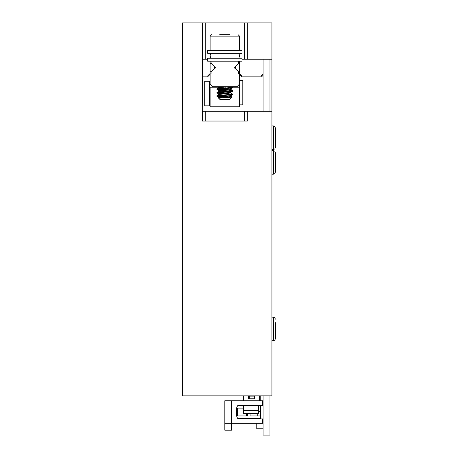 <?xml version="1.0" encoding="UTF-8"?>
<svg xmlns="http://www.w3.org/2000/svg" width="458" height="458" viewBox="0 0 458 458"><rect width="100%" height="100%" fill="white"/><g stroke="black" fill="none" stroke-linecap="round" stroke-linejoin="round"><path stroke-width="0.69" d="M239.551 61.177L239.551 73.543L242.105 76.091L260.751 76.091L263.104 73.738M202.259 76.091L207.554 76.091L210.108 73.543L210.108 61.177M239.551 71.809A4.254 4.254 0 0 1 238.412 71.654M235.452 68.689A4.254 4.254 0 0 1 235.452 66.421M238.412 63.456A4.254 4.254 0 0 1 239.551 63.301M210.108 71.809A4.254 4.254 0 0 0 211.241 71.654M214.207 68.689A4.254 4.254 0 0 0 214.207 66.421M211.241 63.456A4.254 4.254 0 0 0 210.108 63.301M239.551 73.543L239.551 104.848L242.792 104.848L242.792 80.316L239.551 80.316M239.551 84.14L236.998 86.694L212.661 86.694L210.108 84.14L210.108 73.543M239.551 74.328L242.105 76.881L261.535 76.881L263.104 75.307M202.259 76.881L207.554 76.881L210.108 74.328M202.344 59.214L202.259 111.231L271.938 111.231L271.938 395.844L182.627 395.844L182.627 22.9L205.276 22.9L205.276 59.214L202.344 59.214L202.344 22.9M247.314 22.9L247.314 59.214L271.938 59.214L271.938 22.9L205.276 22.9M247.314 111.231L247.314 121.044L202.344 121.044L202.344 111.231M247.314 59.214L242.001 59.214M207.651 59.214L205.276 59.214M244.383 111.231L244.383 121.044M205.276 111.231L205.276 121.044M244.383 22.9L244.383 59.214M238.566 61.177L207.651 61.177L207.651 58.229L242.001 58.229L242.001 61.177L238.566 61.177L238.566 63.301L234.805 67.063L234.319 67.063L234.319 68.047L234.805 68.047L238.566 71.809L238.566 73.933L239.551 73.933M210.108 73.933L211.086 73.933L211.086 71.809L214.854 68.047L215.34 68.047L215.34 67.063L214.854 67.063L211.086 63.301L211.086 61.177M232.653 87.186L239.551 87.186L239.551 106.811L210.108 106.811L210.108 87.186L222.874 87.186M222.313 87.186L217.447 86.694M218.918 86.694L217.092 87.186M229.87 86.694L225.227 87.186M218.729 98.224L232.069 97.113L217 95.768L232.555 94.108L230.895 92.934L229.143 92.579M229.04 93.461L217.029 92.224L232.63 90.507L216.977 88.852L231.439 87.449L232.681 87.134L231.977 86.694M223.75 96.506L217.51 96.506L222.21 97.554M222.474 86.694L225.708 86.923M231.605 87.426L232.63 87.787L230.929 88.091L217.012 89.39L225.708 90.358M231.605 90.861L232.681 91.159L231.777 91.417L216.977 92.877L232.63 94.657L217.888 96.043L216.977 96.312L217.51 96.506M219.731 34.676L229.927 34.676M232.091 97.096L229.739 99.449L219.949 99.449M210.108 50.38L210.108 36.148L211.579 34.676M218.672 98.138L230.5 96.667L230.895 96.369L229.137 96.014M223.951 95.51L220.619 95.178M217.029 95.659L219.542 94.445L230.895 92.934M223.951 92.075L219.027 91.48L218.695 90.432L220.516 90.861M217.029 92.224L220.075 90.924L230.414 89.814L230.895 89.499L229.137 89.144M223.951 88.64L218.769 87.776L228.147 86.694M219.605 86.694L218.764 87.077L220.521 87.426M225.708 87.936L229.04 88.268M232.635 87.781L230.025 89.018L218.695 90.432M225.708 91.371L229.04 91.703M232.635 91.216L230.54 92.35L219.17 93.644L218.764 93.947L220.521 94.296M225.708 94.806L229.04 95.138M230.964 96.449L230.964 95.585L219.714 96.982L218.724 97.354L220.516 97.731M204.709 105.832L209.615 105.832L209.615 81.295L204.709 81.295L204.709 105.832M242.001 53.323L207.651 53.323L207.651 50.38L242.001 50.38L242.001 53.323M248.826 405.656L248.826 405.164L248.826 405.656M248.826 398.786L248.826 395.844L248.826 398.786M260.11 411.055L258.638 412.526L260.11 411.055L260.11 405.656L237.759 405.656L243.427 405.656L243.427 410.563L243.427 405.656L258.638 405.656L258.638 413.511L243.427 413.511L243.427 410.563L243.427 413.511L258.638 413.511L258.638 405.656L260.11 405.656L260.11 411.055M254.957 395.844L254.957 398.786L248.579 398.786L248.579 395.844L248.579 398.786L254.957 398.786L254.957 395.844M254.711 405.656L254.711 405.164L254.711 405.656M254.711 398.786L254.711 395.844L254.711 398.786M260.654 405.656L260.751 405.164L260.751 405.656L263.104 405.656L260.11 405.656L260.654 405.656L260.654 408.112L260.11 408.112L260.654 408.112L260.654 418.904L260.654 418.417L237.759 418.417L260.654 418.417L260.654 415.961L250.108 415.961L250.108 413.511L250.108 415.961L257.219 415.961L257.219 413.511L257.219 415.961L260.654 415.961L260.654 405.656M260.751 395.844L260.751 400.75L260.751 395.844M243.479 395.844L243.479 400.75L243.479 395.844M249.318 398.786L249.318 395.844L249.318 396.88L254.224 396.88L254.224 395.844L254.224 396.88L249.318 396.88L249.318 398.786M259.669 400.75L259.669 395.844L259.669 400.75M254.224 398.786L254.224 396.88L254.224 398.786M262.611 418.904L262.611 423.324L231.696 423.324L231.696 430.194L224.826 430.194L231.696 430.194L231.696 400.75L262.611 400.75L262.611 405.164L239.059 405.164A1.964 1.964 0 0 0 237.095 407.128L236.231 407.128L236.231 416.946L237.095 416.946A1.964 1.964 0 0 0 239.059 418.904L262.611 418.904L262.611 423.324L224.826 423.324L224.826 430.194L224.826 423.324L231.696 423.324L231.696 400.75L262.611 400.75L262.611 405.164L239.059 405.164A1.964 1.964 0 0 0 237.095 407.128L236.231 407.128L236.231 416.946L237.095 416.946A1.964 1.964 0 0 0 239.059 418.904L262.611 418.904M224.826 400.75L231.696 400.75L224.826 400.75L224.826 423.324L224.826 400.75M244.4 418.417L244.4 418.904M255.741 418.417L255.741 418.904L255.741 418.417M236.408 415.961L236.408 408.112L237.393 408.112L236.408 408.112L236.408 415.961L237.393 415.961L237.393 408.112L243.427 408.112L237.393 408.112L237.393 415.961L236.408 415.961M247.601 415.961L247.601 413.511L247.601 415.961L237.393 415.961L246.616 415.961L246.616 413.511L246.616 415.961L247.601 415.961M258.69 418.417L258.69 418.904L258.69 418.417M256.234 423.324L256.234 428.23L263.104 428.23L256.234 428.23L256.234 423.324M263.104 421.852A2.456 2.456 0 0 0 262.611 420.381A2.456 2.456 0 0 1 263.104 421.852M262.611 403.693A2.456 2.456 0 0 0 263.104 402.221A2.456 2.456 0 0 1 262.611 403.693M244.377 418.417L244.377 418.904M240.53 418.417L240.53 418.904M269.974 59.214L269.974 111.231M269.974 395.844L269.974 435.1L263.104 435.1L263.104 395.844M263.104 59.214L263.104 111.231M275.373 335.279L275.373 325.22M271.938 340.741L273.409 340.741L274.789 340.174L275.373 338.777L275.373 322.644M275.373 141.47L275.373 133.988M275.373 147.539L275.373 127.914L274.789 126.517L273.409 125.95L273.409 149.503L274.789 148.942L275.373 147.539M275.373 166.151L275.373 158.663M275.373 172.219L275.373 152.594L274.789 151.192L273.409 150.63L273.409 174.183L274.789 173.622L275.373 172.219M271.938 59.214L271.938 111.231M270.959 59.214L270.959 111.231M239.551 50.38L239.551 36.148L210.108 36.148M258.638 410.563L243.427 410.563L258.638 410.563M273.409 340.741L273.409 317.182L274.789 317.749L275.373 319.146M216.977 86.694L216.977 87.083M216.977 88.852L216.977 89.442M216.977 92.287L216.977 92.877M216.977 95.722L216.977 96.312M232.681 87.134L232.681 87.724M232.681 90.569L232.681 91.159M232.681 94.004L232.681 94.594M239.551 36.148L238.08 34.676M219.92 99.449L218.655 98.189M230.964 93.014L230.964 92.19M230.964 89.579L230.964 88.755M218.695 98.127L218.695 97.302M218.695 94.692L218.695 93.867M218.695 87.862L218.695 86.997M232.074 97.056L230.895 96.369M230.895 89.499L232.63 90.507M218.764 87.781L217.029 88.789M218.764 87.077L218.105 86.694M218.764 90.512L217.023 89.499M218.764 93.947L217.023 92.934M230.895 95.665L232.635 94.651M218.764 97.382L217.023 96.369M238.899 53.323L239.551 55.762L238.887 58.229M210.754 53.323L210.108 55.762L210.772 58.229M271.938 317.182L273.409 317.182M271.938 149.503L273.409 149.503M271.938 125.95L273.409 125.95M271.938 174.183L273.409 174.183M271.938 150.63L273.409 150.63"/></g></svg>
